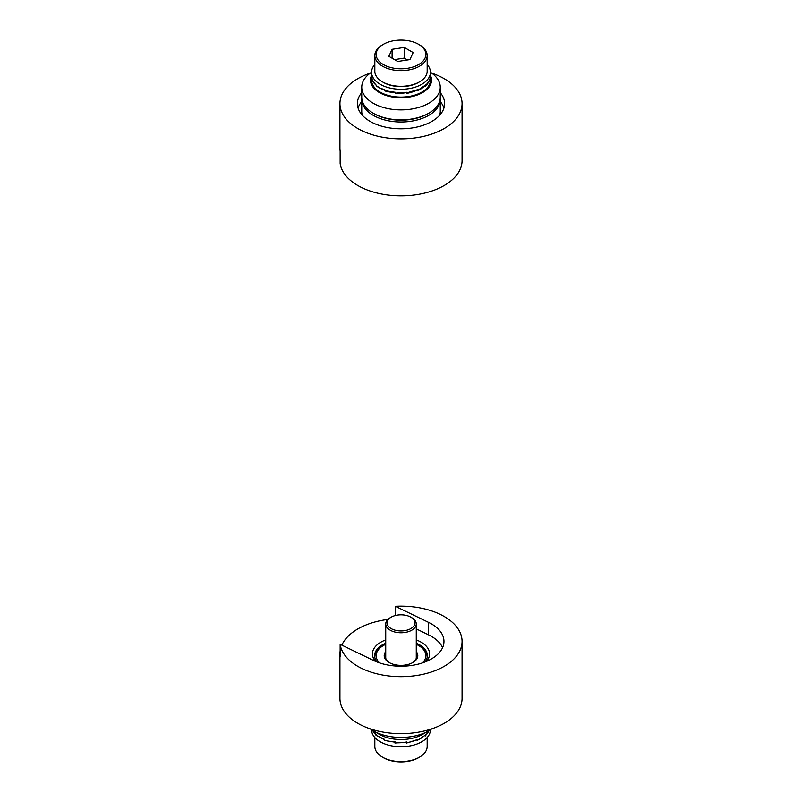 <?xml version="1.0" encoding="UTF-8"?>
<svg xmlns="http://www.w3.org/2000/svg" width="802" height="802" viewBox="0 0 802 802"><rect width="100%" height="100%" fill="white"/><g stroke="black" fill="none" stroke-linecap="round" stroke-linejoin="round"><path stroke-width="1.2" d="M370.223 73.152A61.072 35.258 0 0 0 339.928 103.608A61.072 35.258 0 0 0 355.106 126.866A61.072 35.258 0 0 0 422.524 136.601A61.072 35.258 0 0 0 462.072 103.608A61.072 35.258 0 0 0 431.777 73.152M440.258 92.631A43.619 25.183 180 0 1 444.619 103.608A43.619 25.183 180 0 1 417.692 126.876A43.619 25.183 180 0 1 370.153 121.413A43.619 25.183 180 0 1 357.381 103.608A43.619 25.183 180 0 1 361.742 92.631M358.063 108.059A43.619 25.183 180 0 1 361.742 101.533M440.258 101.533A43.619 25.183 180 0 1 443.937 108.059M462.072 103.608L462.072 160.59A61.072 35.258 0 0 1 403.516 195.818A61.072 35.258 0 0 1 340.138 163.488L340.138 151.027A61.072 35.258 180 0 1 339.928 148.129L339.928 103.608M387.887 619.435A61.072 35.258 0 0 0 341.842 645.129M340.138 650.973A61.072 35.258 0 0 0 339.928 653.871A61.072 35.258 0 0 0 340.138 656.768L340.138 644.307A61.072 35.258 0 0 0 403.516 676.637A61.072 35.258 0 0 0 462.072 641.41A61.072 35.258 0 0 0 395.376 606.302L428.619 622.402A42.967 24.802 180 0 1 443.967 641.41A42.967 24.802 180 0 1 419.155 663.896A42.967 24.802 180 0 1 373.381 660.407L340.138 644.307M416.268 628.888L428.619 634.873A42.967 24.802 180 0 1 442.584 647.645M426.413 661.409A28.571 16.491 0 0 0 423.155 643.455A28.571 16.491 0 0 0 416.268 639.936M385.732 639.936A28.571 16.491 0 0 0 375.587 661.409M462.072 641.41L462.072 698.392A61.072 35.258 180 0 1 403.516 733.619A61.072 35.258 180 0 1 340.138 701.289A61.072 35.258 180 0 1 339.928 698.392L339.928 653.871M416.268 643.224A26.386 15.238 180 0 1 421.461 646.031A26.386 15.238 180 0 1 427.386 655.655A26.386 15.238 180 0 1 425.01 661.981M376.99 661.981A26.386 15.238 180 0 1 374.614 655.655A26.386 15.238 180 0 1 385.732 643.224M395.376 606.302L395.376 615.515M430.443 75.428A30.536 17.624 180 0 1 416.348 95.338A30.536 17.624 180 0 1 379.406 92.561A30.536 17.624 180 0 1 371.557 75.428M440.258 87.218L440.258 97.192A39.258 22.667 180 0 1 428.759 113.222A39.258 22.667 180 0 1 373.241 113.222L373.241 113.222A39.258 22.667 180 0 1 361.742 97.192L361.742 87.218A39.258 22.667 0 0 0 373.241 103.247A39.258 22.667 0 0 0 416.027 108.16A39.258 22.667 0 0 0 440.258 87.218A39.258 22.667 0 0 0 430.443 72.23M374.163 113.754L373.241 113.222L374.163 113.754A37.955 21.915 0 0 0 427.837 113.754L428.759 113.222M371.557 72.23A39.258 22.667 0 0 0 361.742 87.218M389.602 662.783A15.489 8.942 180 0 1 387.456 661.059A15.489 8.942 180 0 1 385.511 656.728A15.489 8.942 180 0 1 385.732 655.224M416.268 655.224A15.489 8.942 180 0 1 416.489 656.728A15.489 8.942 180 0 1 412.398 662.783M385.732 651.615A16.792 9.694 0 0 0 386.313 660.357A16.792 9.694 0 0 0 389.12 662.512A16.792 9.694 0 0 0 412.88 662.512A16.792 9.694 0 0 0 416.268 651.615M416.268 644.327A24.862 14.356 180 0 1 418.584 645.51A24.862 14.356 180 0 1 422.744 648.698A24.862 14.356 180 0 1 422.464 662.893M379.536 662.893A24.862 14.356 180 0 1 383.416 645.51A24.862 14.356 180 0 1 385.732 644.327M427.085 657.981A26.175 15.108 0 0 0 427.175 656.728A26.175 15.108 0 0 0 423.897 649.399A26.175 15.108 0 0 0 419.506 646.041L418.584 645.51M383.416 645.51L382.494 646.041A26.175 15.108 0 0 0 374.825 656.728A26.175 15.108 0 0 0 374.915 657.981M373.241 730.802L379.406 734.371A30.536 17.624 0 0 0 422.594 734.371L428.759 730.802A39.258 22.667 180 0 1 373.241 730.802A39.258 22.667 180 0 1 370.223 728.848M431.777 728.848A39.258 22.667 180 0 1 428.759 730.802M397.742 61.473L388.84 56.34L392.098 49.313L404.258 47.428L413.16 52.571L409.902 59.599L397.742 61.473M404.258 47.428L404.258 58.115L407.476 59.97M392.098 49.313L392.098 58.215M394.524 59.619L404.258 58.115M382.494 81.884L383.416 82.416A24.862 14.356 0 0 0 418.584 82.416L419.506 81.874A26.175 15.108 180 0 1 382.494 81.884A26.175 15.108 180 0 1 382.494 81.874A26.175 15.108 180 0 1 374.825 71.198L374.825 55.518A26.175 15.108 0 0 0 382.494 66.205A26.175 15.108 0 0 0 411.015 69.483A26.175 15.108 0 0 0 427.175 55.518A26.175 15.108 0 0 0 419.506 44.842L418.584 44.3A24.862 14.356 180 0 1 418.584 64.601A24.862 14.356 180 0 1 383.416 64.601A24.862 14.356 180 0 1 383.416 44.3A24.862 14.356 180 0 1 418.584 44.3M383.416 44.3L382.494 44.842A26.175 15.108 0 0 0 374.825 55.518M427.175 55.518L427.175 71.198A26.175 15.108 180 0 1 419.506 81.874M371.557 76.3L371.557 80.1A29.443 17.002 0 0 0 380.178 92.12A29.443 17.002 0 0 0 412.268 95.799A29.443 17.002 0 0 0 430.443 80.1L430.443 76.3A29.664 19.178 180 0 1 429.882 80.03L429.882 79.208A29.664 19.017 177.5 0 1 425.481 86.155L425.481 85.333A29.664 18.556 175.5 0 1 417.361 90.847L417.361 90.024A29.664 17.875 174.2 0 1 406.744 93.383L406.744 92.561A29.664 17.063 173.9 0 1 395.256 93.383L395.256 92.561A29.664 16.251 174.5 0 1 384.639 90.847L384.639 90.024L380.178 88.32L376.519 86.155L376.519 85.333A29.664 15.108 177.8 0 1 372.118 80.03L372.118 79.208A29.664 14.947 180 0 1 371.557 76.3A29.664 14.947 180 0 1 371.557 76.18M406.865 92.3L407.055 92.821A29.443 17.002 0 0 0 407.055 92.811L407.055 92.26L395.566 93.152L395.566 92.33L384.91 90.686L384.91 89.864L380.178 88.08L376.699 86.045L372.188 79.949L371.557 72.26A29.443 17.002 0 0 0 380.178 84.28A29.443 17.002 0 0 0 412.268 87.969A29.443 17.002 0 0 0 430.443 72.26A29.443 17.002 0 0 0 427.175 64.471M374.825 64.471A29.443 17.002 0 0 0 371.557 72.26M407.055 92.811L417.621 89.654L417.621 90.476L425.661 84.922L425.661 85.734L429.942 79.578L430.443 72.26M406.774 92.31L407.055 93.082M395.566 92.461L395.256 93.383M391.125 617.189L390.203 617.72A15.268 8.812 0 0 0 385.732 623.956A15.268 8.812 0 0 0 406.193 632.247A15.268 8.812 0 0 0 416.268 623.956A15.268 8.812 0 0 0 411.797 617.72L410.875 617.189A13.955 8.06 180 0 1 405.752 630.462A13.955 8.06 180 0 1 389.221 627.214A13.955 8.06 180 0 1 391.125 617.189A13.955 8.06 180 0 1 410.875 617.189M427.175 737.529L427.175 746.482A26.175 15.108 180 0 1 419.506 757.158A26.175 15.108 180 0 1 382.494 757.158A26.175 15.108 180 0 1 374.825 746.482L374.825 737.529M382.494 757.158L383.416 757.7A24.862 14.356 0 0 0 418.584 757.7L419.506 757.158M406.484 742.01L406.744 742.782L406.744 741.96A29.664 17.063 -6.1 0 1 395.256 742.782L395.256 741.96A29.664 16.251 -5.5 0 1 384.639 740.246L384.639 739.424L376.519 735.554L376.519 734.732A29.664 15.108 -2.2 0 1 372.579 730.422M406.744 742.782A29.664 17.875 -5.8 0 0 417.361 739.424L417.361 740.246A29.664 18.556 -4.5 0 0 425.481 734.732L425.481 735.554A29.664 19.017 -2.5 0 0 429.09 730.612M376.559 735.584L384.379 739.584L384.379 740.406L394.945 742.191L394.945 743.013L406.434 742.261L406.434 743.083L417.09 739.785L417.09 740.607L425.301 735.153L425.301 735.965L429.24 730.522M430.443 729.77A29.443 17.002 180 0 1 412.238 745.449A29.443 17.002 180 0 1 380.178 741.76A29.443 17.002 180 0 1 371.557 729.77M376.338 735.665L372.399 730.311M395.256 742.151L394.945 743.013M428.288 113.493A37.955 21.915 180 0 1 373.712 113.493M361.782 98.265A39.258 22.667 0 0 0 361.742 99.328A39.258 22.667 0 0 0 401 121.994A39.258 22.667 0 0 0 440.258 99.328L440.258 111.438A39.258 22.667 180 0 1 439.707 115.217M362.293 115.217A39.258 22.667 180 0 1 361.742 111.438L361.742 99.328M440.258 99.328A39.258 22.667 0 0 0 440.218 98.265M428.619 622.402L428.619 634.873M427.175 657.61L427.175 656.728M374.825 657.61L374.825 656.728M383.416 82.416L382.494 81.874M385.732 623.956L385.732 658.221M416.268 623.956L416.268 658.221"/></g></svg>
